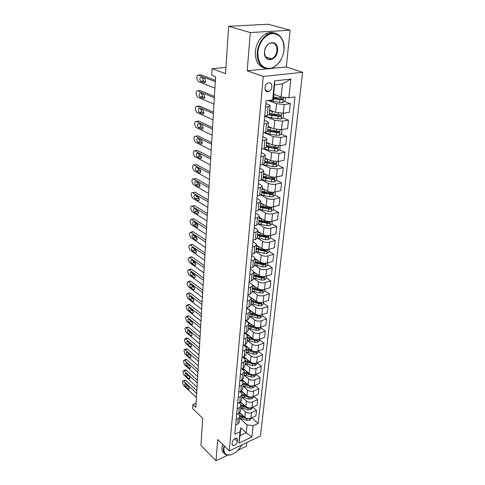 <?xml version="1.0" encoding="UTF-8"?>
<svg xmlns="http://www.w3.org/2000/svg" width="485" height="485" viewBox="0 0 485 485"><rect width="100%" height="100%" fill="white"/><g stroke="black" fill="none" stroke-linecap="round" stroke-linejoin="round"><path stroke-width="0.73" d="M264.968 87.639C265.028 90.877 266.332 92.174 268.878 91.526C270.581 90.653 271.6 89.082 271.927 86.821C271.885 83.547 270.563 82.25 267.969 82.923C266.283 83.826 265.283 85.396 264.968 87.639M290.145 30.209L268.072 24.25L228.653 26.275L250.278 32.562L247.217 70.78L263.264 76.436L302.628 72.295L286.283 66.96L290.145 30.209L250.278 32.562M263.264 76.436L229.284 450.892L260.421 436.063L302.628 72.295M238.717 449.862L246.441 446.151L246.823 442.538M229.284 450.892L217.704 439.531L216.007 460.75L227.513 455.233M216.007 460.75L200.948 445.4L202.736 418.325L192.666 408.558L192.903 404.478L195.837 407.303L215.595 76.818L211.733 75.345L212.115 68.694L225.519 73.653L228.653 26.275M237.426 441.544L237.601 439.701L236.771 438.131C234.558 438.179 233.049 439.537 232.242 442.217L232.066 444.066L232.879 445.612C235.086 445.582 236.601 444.23 237.426 441.544L234.491 438.749M253.115 425.775L251.891 437.009L238.905 443.151L240.014 431.826L240.784 427.764L239.996 435.724L246.247 432.814L247.065 424.884L253.115 425.775L258.165 423.441L295.025 96.97L288.83 97.782L281.076 96.976L282.434 83.881L274.625 84.778L273.322 97.976L272.667 99.898L274.534 80.91L290.861 79.091L288.83 97.782M272.667 99.898L266.168 100.747L234.776 434.251L240.014 431.826M225.931 67.421L212.115 68.694M196.085 403.156L192.903 404.478M240.784 427.764L246.247 432.814L251.891 437.009M265.574 107.052L268.114 106.706L270.084 105.791L268.805 104.736L265.895 103.596M263.979 123.996L266.495 123.602L268.454 122.614L267.193 121.499L264.325 120.292M262.415 140.559L264.913 140.135L266.853 139.068L265.622 137.892L262.785 136.631M260.894 156.764L263.361 156.297L265.295 155.164L264.076 153.927L261.282 152.611M259.402 172.612L261.845 172.114L263.767 170.914L262.567 169.623L259.808 168.253M257.941 188.119L260.366 187.586L262.27 186.325L261.094 184.979L258.372 183.56M256.51 203.3L258.911 202.736L260.809 201.414L259.651 200.014L256.959 198.547M255.116 218.159L257.493 217.565L259.372 216.183L258.232 214.74L255.577 213.224M253.746 232.703L256.104 232.085L257.971 230.654L256.85 229.156L254.225 227.604M252.406 246.956L254.74 246.301L256.595 244.822L255.492 243.282L252.897 241.688M251.091 260.912L253.406 260.239L255.249 258.705L254.158 257.123L251.6 255.486M249.799 274.589L252.097 273.886L253.928 272.309L252.855 270.691L250.327 269.011M248.538 287.993L250.818 287.265L252.63 285.641L251.576 283.986L249.078 282.276M247.302 301.13L249.563 300.379L251.363 298.712L250.327 297.02L247.853 295.274M246.089 314.007L248.326 313.237L250.121 311.528L249.096 309.8L246.653 308.023M244.901 326.641L247.12 325.847L248.902 324.101L247.89 322.337L245.543 320.579M243.737 339.027L245.937 338.215L247.708 336.426L246.707 334.638L244.585 333.001M242.591 351.176L244.773 350.346L246.532 348.527L245.549 346.702L243.634 345.187M241.469 363.101L243.634 362.246L245.38 360.391L244.41 358.542L242.682 357.142M240.372 374.796L242.518 373.929L244.246 372.043L243.294 370.164L241.736 368.873M239.287 386.278L241.415 385.393L243.137 383.477L242.197 381.574L240.802 380.385M238.226 397.548L240.342 396.651L242.051 394.705L241.118 392.777L239.869 391.686M237.189 408.619L239.281 407.703L240.978 405.727L240.063 403.775L238.947 402.786M236.165 419.483L238.238 418.555L239.929 416.554L239.026 414.578L238.032 413.681M239.766 418.228L247.065 424.884M239.735 412.723L244.792 417.288C246.61 418.658 248.623 418.949 250.836 418.173L255.898 415.881L256.504 410.377L252.806 407.139M240.79 407.697L245.349 411.771C247.18 413.129 249.205 413.426 251.418 412.65L256.504 410.377M240.59 401.956L245.865 406.63C247.708 407.982 249.739 408.279 251.97 407.509L257.068 405.254L257.687 399.652L253.837 396.348M241.827 396.979L246.435 401.01C248.284 402.356 250.327 402.653 252.564 401.895L257.687 399.652M241.427 390.977L246.962 395.778C248.823 397.118 250.878 397.415 253.121 396.657L258.262 394.438L258.887 388.74L254.874 385.369M242.888 386.072L247.544 390.061C249.411 391.389 251.472 391.686 253.728 390.94L258.887 388.74M242.245 379.779L248.084 384.732C249.963 386.054 252.03 386.351 254.298 385.611L259.475 383.429L260.118 377.621L255.922 374.184M243.967 374.966L248.672 378.906C250.563 380.222 252.643 380.519 254.916 379.785L260.118 377.621M240.893 369.212L243.052 368.351L249.223 373.48C251.121 374.79 253.212 375.081 255.492 374.359L260.712 372.219L261.366 366.308L257.098 362.889M245.064 363.653L249.817 367.545C251.733 368.849 253.831 369.146 256.122 368.424L261.366 366.308M243.809 356.705L250.381 362.022C252.297 363.313 254.407 363.611 256.71 362.901L261.973 360.798L262.634 354.777L258.323 351.407M246.18 352.14L250.994 355.978C252.921 357.263 255.043 357.56 257.353 356.857L262.634 354.777M244.573 344.835L251.557 350.352C253.503 351.625 255.631 351.922 257.947 351.225L263.252 349.17L263.931 343.041L259.572 339.712M247.32 340.409L252.182 344.192C254.134 345.466 256.274 345.757 258.602 345.071L263.931 343.041M245.319 332.734L252.764 338.457C254.728 339.718 256.874 340.009 259.214 339.336L264.561 337.324L265.253 331.073L260.839 327.799M248.478 328.454L253.394 332.189C255.371 333.438 257.529 333.728 259.881 333.062L265.253 331.073M246.053 320.403L253.988 326.344C255.971 327.581 258.141 327.872 260.5 327.217L265.889 325.253L266.592 318.887L262.13 315.662M249.66 316.281L254.637 319.948C256.632 321.179 258.814 321.47 261.179 320.821L266.592 318.887M246.768 307.829L255.237 313.995C257.244 315.214 259.439 315.505 261.815 314.862L267.247 312.952L267.962 306.465L263.452 303.295M250.866 303.871L255.898 307.478C257.917 308.69 260.118 308.975 262.506 308.345L267.962 306.465M250.557 297.196L256.51 301.403C258.541 302.604 260.754 302.895 263.149 302.27L268.629 300.415L269.363 293.801L264.792 290.691M252.091 291.218L257.183 294.765C259.226 295.953 261.451 296.238 263.858 295.632L269.363 293.801M252.467 284.913L257.808 288.569C259.863 289.751 262.1 290.036 264.519 289.436L270.042 287.635L270.788 280.888L266.162 277.838M253.346 278.323L258.493 281.797C260.56 282.961 262.809 283.252 265.234 282.664L270.788 280.888M253.916 272.018L259.135 275.48C261.209 276.638 263.47 276.929 265.907 276.347L271.479 274.601L272.237 267.726L267.562 264.737M254.619 265.174L259.833 268.575C261.918 269.721 264.192 270.006 266.641 269.436L272.237 267.726M255.243 258.772L260.481 262.136C262.585 263.264 264.865 263.555 267.326 262.991L272.946 261.312L273.716 254.298L268.987 251.375M255.922 251.763L261.197 255.086C263.313 256.207 265.604 256.492 268.078 255.947L273.716 254.298M256.553 245.234L261.864 248.514C263.986 249.623 266.289 249.908 268.775 249.375L274.443 247.756L275.231 240.596L270.436 237.747M257.25 238.087L262.591 241.33C264.725 242.421 267.041 242.706 269.539 242.179L275.231 240.596M257.893 231.418L263.264 234.625C265.416 235.704 267.744 235.989 270.254 235.474L275.965 233.922L276.771 226.616L271.921 223.84M258.535 224.088L264.01 227.283C266.174 228.35 268.514 228.635 271.03 228.138L276.771 226.616M259.263 217.328L264.701 220.445C266.877 221.493 269.23 221.778 271.758 221.293L277.523 219.808L278.348 212.351L273.431 209.653M259.742 209.744L265.459 212.951C267.647 213.994 270.018 214.273 272.558 213.8L278.348 212.351M260.772 203.003L266.162 205.967C268.369 206.992 270.745 207.271 273.298 206.81L279.111 205.404L279.948 197.795L274.971 195.17L275.322 191.927M260.845 195.049L266.938 198.323C269.157 199.329 271.545 199.614 274.11 199.165L279.948 197.795M262.082 188.259L267.659 191.193C269.89 192.181 272.291 192.466 274.868 192.03L280.736 190.696L281.591 182.924L276.468 180.353M261.833 179.99L268.447 183.385C270.697 184.361 273.11 184.639 275.698 184.221L281.591 182.924M263.537 173.266L269.187 176.097C271.448 177.061 273.873 177.34 276.474 176.934L282.391 175.679L283.264 167.743L277.996 165.221M262.664 164.542L269.993 168.125L277.323 168.956L283.264 167.743M265.022 157.958L270.745 160.687L278.111 161.511L284.083 160.341L284.974 152.235L279.542 149.768M263.337 148.719L271.57 152.539L278.978 153.363L284.974 152.235M266.538 142.317L272.34 144.936L279.784 145.761L285.81 144.675L286.726 136.394L281.118 133.987M263.882 132.538L273.182 136.612L280.669 137.431L286.726 136.394M268.09 126.343L273.964 128.846L281.5 129.659L287.575 128.664L288.508 120.201L282.719 117.861M264.713 116.164L274.825 120.335L282.403 121.147L288.508 120.201M269.678 110.01L275.632 112.393L283.246 113.205L289.381 112.308L290.333 103.657L284.349 101.389M268.193 100.48L276.511 103.693L284.174 104.499L290.333 103.657M273.698 94.217L281.076 96.976M235.637 425.06L237.705 424.12L239.39 422.108L239.929 416.554M258.165 423.441L251.794 417.737M278.469 99.164L273.394 97.242M278.069 115.982L273.425 114.108M277.396 132.387L273.413 130.677M276.232 148.264L273.17 146.876M274.843 163.712L272.74 162.705M273.394 178.807L272.146 178.183M271.933 193.576L271.297 193.236M236.65 414.293L238.735 413.372L240.433 411.383L240.978 405.727M237.686 403.332L239.784 402.423L241.494 400.458L242.051 394.705M238.735 392.165L240.851 391.274L242.573 389.34L243.137 383.477M239.808 380.798L241.942 379.919L243.67 378.015L244.246 372.043M243.634 362.246L243.052 368.351L244.792 366.478L245.38 360.391M242.009 357.403L244.179 356.566L245.931 354.723L246.532 348.527M243.137 345.375L245.331 344.55L247.089 342.749L247.708 336.426M244.294 333.11L246.501 332.31L248.278 330.54L248.902 324.101M245.471 320.609L247.696 319.827L249.484 318.093L250.121 311.528M246.671 307.86L248.914 307.096L250.715 305.411L251.363 298.712M247.896 294.856L250.163 294.116L251.97 292.473L252.63 285.641M249.144 281.591L251.43 280.876L253.249 279.275L253.928 272.309M250.418 268.06L252.721 267.368L254.558 265.81L255.249 258.705M251.715 254.249L254.043 253.582L255.892 252.073L256.595 244.822M253.043 240.154L255.389 239.517L257.25 238.056L257.971 230.654M254.401 225.761L256.765 225.149L258.638 223.743L259.372 216.183M255.783 211.066L258.172 210.484L260.057 209.132L260.809 201.414M257.195 196.055L259.608 195.504L261.506 194.212L262.27 186.325M258.638 180.717L261.069 180.202L262.985 178.971L263.767 170.914M260.112 165.046L262.567 164.567L264.495 163.396L265.295 155.164M261.621 149.028L264.101 148.58L266.041 147.482L266.853 139.068M263.161 132.654L265.665 132.247L267.617 131.217L268.454 122.614M264.737 115.909L267.265 115.539L269.23 114.587L270.084 105.791M239.996 435.724L238.905 443.151M274.534 80.91L274.625 84.778M290.861 79.091L282.434 83.881M247.217 70.78L267.405 68.803M270.921 68.464L286.283 66.96M196.419 397.548L183.415 385.26L182.415 381.762L183.087 380.883L183.615 381.186L196.667 393.42M196.831 390.728L185.719 380.367L183.615 381.186M185.482 386.442C184.5 384.987 184.403 384.029 185.179 383.587L188.344 386.393C189.332 387.861 189.435 388.812 188.653 389.267L185.482 386.442L187.531 385.63M184.718 380.246L185.719 380.367M241.791 414.578L239.069 413.202M251.224 417.997L251.157 418.652L249.399 420.246L246.792 420.349L239.778 418.094M244.476 417.009L239.59 415.251M239.936 416.5L246.956 418.761L249.326 418.573M244.598 417.118L240.972 415.936M197.043 387.182L183.912 375.026L182.9 371.498L183.603 370.595L184.112 370.886L197.292 382.986M197.45 380.325L186.234 370.079L184.112 370.886M185.998 376.172C185.003 374.699 184.906 373.735 185.719 373.28L188.889 376.057C189.896 377.536 189.993 378.506 189.18 378.961L185.998 376.172L187.98 375.214M189.029 376.202L188.113 375.36M185.234 369.976L186.234 370.079M197.674 376.639L184.421 364.617L183.397 361.064L184.136 360.131L184.621 360.404L197.928 372.371M198.086 369.746L186.761 359.615L184.621 360.404M186.525 365.732C185.506 364.235 185.422 363.259 186.258 362.804L189.447 365.538C190.466 367.048 190.556 368.024 189.714 368.485L186.525 365.732L188.659 364.932L188.319 364.526M189.787 365.951L188.659 364.932M185.755 359.53L186.761 359.615M198.31 365.908L184.937 354.038L183.906 350.449L184.67 349.491L185.143 349.752L198.571 361.567M198.729 358.985L187.295 348.976L185.143 349.752M187.058 355.117C186.028 353.595 185.943 352.607 186.816 352.152L190.005 354.844C191.048 356.372 191.132 357.366 190.259 357.821L187.058 355.117L189.211 354.329L188.756 353.741M190.466 355.438L189.211 354.329M186.282 348.909L187.295 348.976M242.858 403.969L239.833 402.404M252.358 407.339L252.279 408.097L250.509 409.698L247.883 409.795L240.802 407.552M245.652 406.442L240.821 404.781M240.96 405.933L248.047 408.176L249.963 408.285L250.502 407.903M245.822 406.594L241.657 405.193M243.949 393.165L240.59 391.383M253.516 396.487L253.425 397.354L251.636 398.955L248.987 399.052L241.845 396.827M246.859 395.687L241.991 394.075M242.003 395.178L249.157 397.403L251.091 397.512L251.679 397.039M247.095 395.887L242.397 394.275M245.058 382.168L241.36 380.155M254.692 385.442L254.589 386.424L252.788 388.024L250.114 388.115L242.906 385.902M248.096 384.738L243.137 383.15M243.064 384.229L250.29 386.436L252.236 386.545L252.867 385.975M248.441 384.999L243.179 383.168M198.965 354.996L185.458 343.271L184.421 339.658L185.221 338.663L185.67 338.912L199.232 350.576M199.383 348.03L187.84 338.16L185.67 338.912M187.598 344.314C186.549 342.768 186.476 341.773 187.374 341.319L190.581 343.968C191.642 345.514 191.714 346.52 190.811 346.981L187.598 344.314L189.768 343.544L189.229 342.804M191.126 344.714L189.768 343.544M186.828 338.106L187.84 338.16M246.192 370.97L242.148 368.709M255.892 374.196L255.777 375.293L253.958 376.9L251.266 376.978L243.985 374.79M249.369 373.595L244.252 371.995M244.149 373.08L251.442 375.269L253.406 375.384L254.061 374.717M249.896 373.941L244.252 372.031M224.458 446.158L223.785 449.171C224.476 456.094 228.75 456.967 236.607 451.802L242.464 444.618M230.799 454.906L226.265 454.924C224.131 454.027 223.155 452.087 223.342 449.104L224.106 445.812M224.149 453.196C222.518 452.135 221.784 450.316 221.96 447.74L222.718 444.448M235.54 447.91L231.636 449.771M257.887 52.241C257.868 62.777 261.724 68.179 269.454 68.458C276.341 67.833 283.022 59.364 283.931 50.167C284.234 39.782 280.506 34.235 272.746 33.532C265.713 33.871 258.632 42.759 257.887 52.241M283.967 50.058C282.719 58.618 278.954 64.541 272.679 67.833C264.434 71.877 256.074 63.759 257.286 52.186C258.335 43.88 261.876 37.939 267.902 34.35C276.765 29.403 285.495 38.363 283.967 50.058M264.531 51.713C265.277 40.37 279.027 39.473 277.547 50.676C276.808 61.716 263.264 62.989 264.531 51.713M276.965 50.616C276.856 44.396 274.401 41.965 269.593 43.335C266.768 44.959 265.101 47.718 264.586 51.604C264.743 57.709 267.15 60.134 271.806 58.873C274.692 57.309 276.408 54.556 276.965 50.616M264.222 67.961C258.026 66.033 255.068 60.564 255.334 51.562C256.371 43.286 259.899 37.357 265.913 33.78C268.957 32.252 271.867 32.034 274.637 33.119M271.406 58.746L270.581 59.279M199.632 343.889L185.991 332.322L184.943 328.678L185.779 327.654L186.204 327.89L199.899 339.391M200.05 336.887L188.392 327.151L186.204 327.89M188.156 333.328C187.089 331.758 187.016 330.746 187.95 330.291L191.163 332.898C192.242 334.468 192.309 335.487 191.375 335.947L188.156 333.328L190.338 332.577L189.732 331.691M191.781 333.783L190.338 332.577M187.374 327.114L188.392 327.151M200.305 332.583L186.531 321.185L185.476 317.505L186.349 316.45L186.749 316.675L200.578 328.005M200.723 325.544L188.956 315.953L186.749 316.675M188.713 322.149C187.628 320.555 187.568 319.53 188.538 319.075L191.757 321.634C192.854 323.228 192.915 324.259 191.945 324.72L188.713 322.149L190.92 321.409L190.247 320.397M192.436 322.658L190.92 321.409M187.931 315.935L188.956 315.953M200.99 321.076L187.083 309.848L186.016 306.138L186.931 305.053L187.307 305.259L201.269 316.42M201.414 314.001L189.532 304.556L187.307 305.259M189.289 310.77C188.186 309.157 188.131 308.114 189.132 307.66L192.363 310.17C193.479 311.794 193.527 312.837 192.521 313.298L189.289 310.77L191.514 310.054L190.787 308.909M193.091 311.321L191.514 310.054M188.501 304.556L189.532 304.556M201.693 309.363L187.64 298.317L186.567 294.571L187.519 293.455L187.871 293.643L201.978 304.616M202.118 302.246L190.114 292.958L187.871 293.643M189.871 299.196C188.75 297.547 188.701 296.499 189.738 296.044L192.975 298.499C194.109 300.148 194.158 301.203 193.115 301.67L189.871 299.196L192.115 298.493L191.345 297.226M193.751 299.772L192.115 298.493M188.901 293.328L190.114 292.958M202.409 297.432L188.21 286.574L187.083 283.749L187.125 282.797L188.125 281.646L188.441 281.821L202.694 292.6M202.833 290.279L190.708 281.154L188.441 281.821M190.466 287.411C189.32 285.738 189.283 284.671 190.356 284.216L193.6 286.617C194.758 288.296 194.794 289.369 193.715 289.83L190.466 287.411L192.727 286.732L191.914 285.338M194.418 288.017L192.727 286.732M189.502 281.506L190.708 281.154M247.35 359.573L242.955 357.039M257.117 362.738L256.983 363.956L255.152 365.563L252.436 365.641L245.083 363.465M250.703 362.259L245.355 360.628M245.252 361.725L252.612 363.902L254.601 364.017L255.262 363.247M251.576 362.725L245.349 360.695M248.532 347.957L245.289 346.496M244.398 345.793L243.785 345.132M258.359 351.067L258.214 352.407L256.371 354.02L253.625 354.092L246.198 351.934M252.115 350.722L246.483 349.042M246.374 350.164L253.807 352.316L255.813 352.431L256.468 351.57M255.813 352.431L254.789 351.631L246.471 349.151M249.733 336.129L247.265 335.171M259.627 339.179L259.469 340.646L257.608 342.264L254.837 342.325L247.338 340.191M253.643 338.991L247.623 337.245M247.514 338.391L255.025 340.518L257.044 340.64L257.674 339.676M257.044 340.64L256.013 339.846L247.611 337.39M250.963 324.077L248.72 323.265M260.918 327.066L260.748 328.666L258.869 330.285L256.074 330.34L248.502 328.23M255.413 327.09L248.793 325.229M248.678 326.387L256.262 328.497L258.305 328.618L258.869 327.551M258.305 328.618L257.262 327.842L248.775 325.411M252.218 311.794L250.078 311.055M262.233 314.716L262.046 316.456L260.154 318.075L257.335 318.124L249.684 316.038M259.445 315.214L249.981 312.977M249.866 314.165L257.523 316.25L259.584 316.372L259.996 315.201M259.584 316.372L258.529 315.608L249.957 313.201M203.13 285.283L188.792 274.625L187.653 271.776L187.701 270.812L189.029 269.781L203.427 280.36M203.561 278.087L191.308 269.139L189.029 269.781M191.066 275.413C189.908 273.71 189.877 272.631 190.987 272.176L194.236 274.522C195.413 276.232 195.443 277.311 194.321 277.778L191.066 275.413L193.345 274.752L192.503 273.243M195.091 276.038L193.345 274.752M190.114 269.478L191.308 269.139M253.503 299.281L251.369 298.572M263.573 302.131L263.373 304.016L261.463 305.635L258.614 305.677L250.89 303.61M251.072 301.7L258.814 303.762L260.894 303.889L261.221 302.676L258.935 302.555L251.194 300.494M260.894 303.889L259.827 303.137L251.163 300.761M203.87 272.909L189.386 262.458L188.235 259.59L188.283 258.608L189.623 257.523L204.173 267.89M204.306 265.671L191.927 256.898L189.623 257.523M191.684 263.197C190.502 261.463 190.484 260.372 191.63 259.918L194.885 262.203C196.079 263.937 196.098 265.04 194.946 265.501L191.684 263.197L193.982 262.555L193.103 260.93M195.77 263.84L193.982 262.555M190.738 257.22L191.927 256.898M254.813 286.52L252.618 285.81M264.943 289.296L264.725 291.327L262.797 292.952L259.924 292.988L252.115 290.945M252.309 288.999L260.124 291.036L262.227 291.164L262.537 289.927L260.251 289.8L252.424 287.769M262.227 291.164L261.148 290.424L252.394 288.084M204.628 260.299L189.987 250.066L188.823 247.186L188.871 246.18L190.005 244.919L204.931 255.189M205.064 253.024L192.551 244.44L190.229 245.046M192.309 250.751C191.108 248.993 191.096 247.89 192.284 247.429L195.546 249.66C196.764 251.424 196.771 252.539 195.576 253L192.309 250.751L194.631 250.133L193.721 248.393M196.461 251.406L194.631 250.133M191.381 244.743L192.551 244.44M256.159 273.51L253.879 272.8M266.338 276.214L266.107 278.396L264.155 280.021L261.257 280.045L253.37 278.038M253.564 276.05L261.463 278.057L263.585 278.19C264.392 277.735 264.489 277.311 263.876 276.929L261.591 276.802L253.685 274.795M263.585 278.19L262.488 277.462L253.649 275.153M205.391 247.453L190.599 237.444L189.429 234.546L189.477 233.527L190.847 232.327L205.707 242.245M205.834 240.136L193.188 231.751L190.847 232.327M192.945 238.08C191.727 236.292 191.727 235.17 192.951 234.71L196.219 236.874C197.456 238.675 197.456 239.802 196.219 240.263L192.945 238.08L195.285 237.486L194.358 235.631M197.159 238.741L195.285 237.486M192.03 232.036L193.188 231.751M254.843 262.846L262.828 264.822L264.968 264.955C265.798 264.483 265.889 264.058 265.246 263.67L257.335 262.276L257.535 260.245L255.165 259.53M267.762 262.864L267.508 265.21L265.544 266.835L262.615 266.853L254.649 264.871M257.335 262.276L254.971 261.567M264.968 264.955L263.864 264.246L254.928 261.973M206.18 234.358L191.223 224.585L190.041 221.669L190.09 220.633L191.32 219.287L206.495 229.047M206.616 227.004L193.842 218.82L191.478 219.378M193.6 225.167C192.351 223.349 192.363 222.209 193.63 221.754L196.904 223.852C198.165 225.683 198.153 226.822 196.874 227.289L193.6 225.167L195.958 224.597L195.006 222.627M197.862 225.834L195.958 224.597M192.703 219.087L193.842 218.82M258.941 246.707L256.48 245.998M269.211 249.248L268.945 251.763L266.962 253.388L264.004 253.394L255.953 251.442M256.153 249.381L266.38 251.46C267.229 250.975 267.314 250.533 266.635 250.151L264.355 250.017L256.28 248.071M266.38 251.46L265.265 250.769L256.232 248.526M206.974 221.008L191.86 211.49L190.666 208.556L190.714 207.495C190.835 206.343 191.26 205.882 191.993 206.113L207.301 215.601M207.416 213.618L194.503 205.646L192.121 206.18M194.261 212.012C192.994 210.163 193.018 209.005 194.327 208.55L197.607 210.581C198.88 212.442 198.862 213.6 197.54 214.061L194.261 212.012L196.637 211.466L195.673 209.381M198.577 212.679L196.637 211.466M193.388 205.895L194.503 205.646M260.384 232.903L257.82 232.188M270.691 235.352L270.406 238.038L268.405 239.669L265.422 239.663L257.28 237.747M257.486 235.637L267.823 237.692C268.69 237.189 268.763 236.741 268.06 236.353L265.774 236.219L257.614 234.303M267.823 237.692L266.689 237.019L257.565 234.813M207.786 207.404L192.509 198.141L191.302 195.188L191.357 194.109C191.478 192.909 191.921 192.43 192.684 192.678L208.12 201.881M208.235 199.972L195.176 192.224L192.775 192.727M194.934 198.607C193.648 196.722 193.679 195.552 195.031 195.091L198.316 197.049C199.62 198.947 199.584 200.123 198.219 200.584L194.934 198.607L197.334 198.086L196.358 195.879M199.305 199.268L197.334 198.086M194.085 192.454L195.176 192.224M208.617 193.527L193.169 184.536L191.951 181.566L192.005 180.468C192.139 179.214 192.6 178.722 193.388 178.989L208.956 187.901M209.065 186.052L195.867 178.541L193.442 179.02M195.625 184.943C194.315 183.021 194.358 181.833 195.752 181.372L199.044 183.263C200.366 185.191 200.323 186.385 198.911 186.846L195.625 184.943L198.044 184.445L197.062 182.124M200.038 185.597L198.044 184.445M194.8 178.753L195.867 178.541M209.465 179.371L193.848 170.665L192.612 167.683L192.666 166.561C192.812 165.252 193.291 164.742 194.103 165.039L209.805 173.63M209.914 171.86L196.564 164.597L194.121 165.046M196.322 171.011C194.994 169.059 195.049 167.852 196.492 167.392L199.784 169.198C201.129 171.163 201.069 172.375 199.614 172.836L196.322 171.011L198.765 170.544L197.777 168.095M200.784 171.66L198.765 170.544M195.534 164.785L196.564 164.597M210.326 164.936L194.533 156.528L193.291 153.527L193.345 152.381C193.491 151.029 193.982 150.502 194.812 150.793L210.678 159.08M210.781 157.382L197.28 150.374L194.812 150.793M199.499 156.364L197.031 156.8C195.691 154.824 195.758 153.6 197.225 153.121L200.554 154.867C201.899 156.861 201.833 158.092 200.341 158.559L197.037 156.8L199.505 156.37L198.517 153.8M201.542 157.443L199.505 156.37M211.205 150.204L195.188 142.087L193.976 139.086L194.03 137.916C194.182 136.54 194.679 135.988 195.516 136.261L211.563 144.227M211.66 142.614L198.007 135.873L195.516 136.261M197.765 142.311L197.728 142.293C196.407 140.304 196.486 139.062 197.959 138.558L201.36 140.256C202.688 142.269 202.603 143.518 201.111 144.003L197.765 142.311L200.256 141.911L199.268 139.213M202.312 142.942L200.256 141.911M212.109 135.176L195.861 127.355L194.679 124.36L194.734 123.172C194.885 121.765 195.388 121.183 196.237 121.438L212.472 129.071M212.563 127.537L198.753 121.08L196.237 121.438M198.51 127.537L198.438 127.494C197.134 125.494 197.225 124.233 198.704 123.705L202.178 125.348C203.488 127.379 203.391 128.646 201.893 129.155L198.51 127.537L201.02 127.161L200.044 124.336M203.088 128.143L201.02 127.161M213.024 119.825L196.552 112.332L195.394 109.337L195.449 108.125C195.607 106.688 196.116 106.082 196.977 106.312L213.394 113.599M213.485 112.156L199.511 105.991L196.977 106.312M199.268 112.453L199.165 112.399C197.88 110.38 197.983 109.101 199.468 108.543L203.015 110.137C204.306 112.18 204.197 113.472 202.688 114.005L199.268 112.453L201.808 112.114L200.838 109.155M203.876 113.047L201.808 112.114M213.958 104.16L197.256 97L196.122 94.011L196.183 92.768C196.34 91.301 196.855 90.671 197.722 90.877L214.34 97.8M214.418 96.448L200.287 90.586L197.722 90.877M200.044 97.067L199.905 96.994C198.644 94.963 198.753 93.653 200.244 93.078L203.864 94.611C205.137 96.673 205.016 97.982 203.506 98.54L200.044 97.067L202.603 96.764L201.657 93.666M204.682 97.643L202.603 96.764M214.916 88.161L197.977 81.353L196.868 78.364L196.928 77.097C197.086 75.599 197.607 74.939 198.492 75.12L215.304 81.668M215.382 80.407L201.075 74.872L198.492 75.12M200.832 81.359L200.663 81.268C199.42 79.219 199.541 77.891 201.039 77.285L204.737 78.758C205.986 80.837 205.852 82.171 204.337 82.753L200.832 81.359L203.421 81.092L202.494 77.855M205.494 81.916L203.421 81.092M261.864 218.82L259.19 218.098M272.206 221.178L271.897 224.04L269.878 225.664L266.865 225.658L258.638 223.767M258.844 221.621L269.296 223.646C270.175 223.118 270.248 222.663 269.508 222.275L258.978 220.257M269.296 223.646L268.144 222.985L258.923 220.82M263.385 204.44L260.584 203.718M273.746 206.701L273.419 209.75L271.382 211.381L268.338 211.357L259.948 209.484M260.233 207.313L270.794 209.302C271.697 208.762 271.758 208.295 270.982 207.907L260.366 205.925M270.794 209.302L269.636 208.665L260.306 206.543M262.44 188.447L262.076 188.307M264.955 189.768L262.009 189.041M274.977 195.17L272.922 196.795L269.842 196.764L261.13 194.849M261.651 192.709L272.327 194.667C273.249 194.103 273.304 193.63 272.491 193.242L261.791 191.29M272.327 194.667L271.151 194.048L261.724 191.969M264.143 173.569L263.531 173.351M266.568 174.788L263.464 174.054M276.929 176.837L276.565 180.281L274.486 181.905L271.382 181.863L262.173 179.844M263.1 177.801L273.904 179.717C274.831 179.135 274.88 178.656 274.043 178.268L263.24 176.352M272.703 179.123L273.892 179.717L263.167 177.092M265.883 158.365L265.01 158.08M268.235 159.486L264.943 158.747M278.572 161.42L278.184 165.076L276.086 166.694L272.952 166.64L263.04 164.457M264.574 162.572L275.529 164.451C276.438 163.851 276.48 163.36 275.644 162.972L264.719 161.099M275.529 164.451L264.64 161.899M267.671 142.826L266.526 142.481M269.957 143.863L266.465 143.117M280.112 145.7L279.839 149.544L277.723 151.162L274.552 151.096L268.435 150.004L263.749 148.646M266.083 147.022L277.19 148.859C278.087 148.24 278.117 147.737 277.281 147.349L266.229 145.512M277.19 148.859L266.15 146.379M269.521 126.949L268.072 126.543M271.752 127.901L268.011 127.143M281.609 129.641L281.943 129.816L281.53 133.672L279.39 135.297L276.189 135.218L270 134.151L264.446 132.447M267.623 131.132L278.887 132.92C279.766 132.284 279.784 131.768 278.954 131.386L267.775 129.592M278.438 131.393L277.553 132.399L267.684 130.526M271.436 110.713L269.654 110.253M273.619 111.586L269.599 110.816M283.137 113.217L283.683 113.514L283.258 117.461L281.1 119.074L271.6 117.946C268.611 117.431 266.477 116.727 265.198 115.842M269.096 114.872L280.621 116.636C281.482 115.976 281.494 115.454 280.657 115.066L269.357 113.32M280.13 115.072L279.239 116.145L269.26 114.327M275.577 94.921L273.655 94.617M285.392 97.424L285.028 100.886L282.846 102.499L279.572 102.396L268.945 100.383M273.055 98.764L282.391 99.989C283.234 99.31 283.24 98.776 282.403 98.388L273.401 97.182M281.852 98.388L280.967 99.528L273.207 98.322M245.349 411.771L244.792 417.288M246.435 401.01L245.865 406.63M247.544 390.061L246.962 395.778M248.672 378.906L248.084 384.732M249.817 367.545L249.223 373.48M250.994 355.978L250.381 362.022M252.182 344.192L251.557 350.352M253.394 332.189L252.764 338.457M254.637 319.948L253.988 326.344M255.898 307.478L255.237 313.995M257.183 294.765L256.51 301.403M258.493 281.797L257.808 288.569M259.833 268.575L259.135 275.48M261.197 255.086L260.481 262.136M262.591 241.33L261.864 248.514M264.01 227.283L263.264 234.625M265.459 212.951L264.701 220.445M266.938 198.323L266.162 205.967M268.447 183.385L267.659 191.193M269.993 168.125L269.187 176.097M271.57 152.539L270.745 160.687M273.182 136.612L272.34 144.936M274.825 120.335L273.964 128.846M276.511 103.693L275.632 112.393M251.418 412.65L250.836 418.173M238.238 418.555L237.705 424.12M239.281 407.703L238.735 413.372M252.564 401.895L251.97 407.509M240.342 396.651L239.784 402.423M253.728 390.94L253.121 396.657M241.415 385.393L240.851 391.274M254.916 379.785L254.298 385.611M242.518 373.929L241.942 379.919M256.122 368.424L255.492 374.359M257.353 356.857L256.71 362.901M244.773 350.346L244.179 356.566M258.602 345.071L257.947 351.225M245.937 338.215L245.331 344.55M259.881 333.062L259.214 339.336M247.12 325.847L246.501 332.31M261.179 320.821L260.5 327.217M248.326 313.237L247.696 319.827M262.506 308.345L261.815 314.862M249.563 300.379L248.914 307.096M263.858 295.632L263.149 302.27M250.818 287.265L250.163 294.116M265.234 282.664L264.519 289.436M252.097 273.886L251.43 280.876M266.641 269.436L265.907 276.347M253.406 260.239L252.721 267.368M268.078 255.947L267.326 262.991M254.74 246.301L254.043 253.582M269.539 242.179L268.775 249.375M256.104 232.085L255.389 239.517M271.03 228.138L270.254 235.474M257.493 217.565L256.765 225.149M272.558 213.8L271.758 221.293M258.911 202.736L258.172 210.484M274.11 199.165L273.298 206.81M260.366 187.586L259.608 195.504M275.698 184.221L274.868 192.03M261.845 172.114L261.069 180.202M277.323 168.956L276.474 176.934M263.361 156.297L262.567 164.567M278.978 153.363L278.111 161.511M264.913 140.135L264.101 148.58M280.669 137.431L279.784 145.761M266.495 123.602L265.665 132.247M282.403 121.147L281.5 129.659M268.114 106.706L267.265 115.539M284.174 104.499L283.246 113.205M235.922 438.107L237.601 439.701M188.21 389.012L189.186 388.624M249.442 420.204L249.617 418.531M242.112 416.324L242.239 414.99M241.851 418.925L242.009 417.33M246.792 420.349L246.956 418.761M188.75 378.718L189.738 378.336M189.302 368.248L190.296 367.872M189.865 357.603L190.86 357.233M250.551 409.655L250.739 407.867M243.155 405.733L243.294 404.351M242.894 408.376L243.058 406.757M247.883 409.795L248.047 408.176M249.581 407.946L249.963 408.285M251.685 398.919L251.885 397.009M244.222 394.954L244.361 393.523M243.955 397.645L244.119 395.996M248.987 399.052L249.157 397.403M250.587 397.076L251.091 397.512M252.837 387.988L253.049 385.951M245.307 383.974L245.452 382.501M245.034 386.715L245.204 385.035M250.114 388.115L250.29 386.436M251.606 386.012L252.236 386.545M190.435 346.769L191.436 346.411M254.007 376.857L254.237 374.693M246.41 372.801L246.562 371.28M246.137 375.59L246.307 373.88M251.266 376.978L251.442 375.269M252.63 374.741L253.406 375.384M191.011 335.747L192.018 335.402M191.605 324.532L192.606 324.198M192.206 313.122L193.206 312.795M192.818 301.506L193.818 301.191M193.442 289.678L194.436 289.375M255.201 365.526L255.443 363.229M247.538 361.422L247.689 359.846M247.259 364.259L247.429 362.519M252.436 365.641L252.612 363.902M253.655 363.253L254.601 364.017M256.413 353.983L256.674 351.546M248.684 349.83L248.841 348.206M248.399 352.722L248.575 350.952M253.625 354.092L253.807 352.316M257.656 342.222L257.923 339.645M249.848 338.021L250.017 336.347M249.557 340.973L249.739 339.167M254.837 342.325L255.025 340.518M258.917 330.243L259.202 327.52M251.036 325.993L251.212 324.265M250.739 329L250.921 327.157M256.074 330.34L256.262 328.497M260.202 318.039L260.506 315.159M252.248 313.734L252.424 311.946M251.945 316.796L252.133 314.923M257.335 318.124L257.523 316.25M194.073 277.638L195.061 277.353M261.512 305.592L261.827 302.555M253.485 301.24L253.667 299.397M253.176 304.362L253.364 302.452M258.614 305.677L258.814 303.762M194.721 265.38L195.704 265.101M262.846 292.91L263.185 289.709M254.746 288.508L254.934 286.599M254.431 291.685L254.619 289.739M259.924 292.988L260.124 291.036M195.376 252.891L196.352 252.63M264.21 279.984L264.561 276.608M256.025 275.522L256.219 273.552M255.704 278.766L255.904 276.777M261.591 276.802L261.627 276.45M261.257 280.045L261.463 278.057M196.049 240.172L197.007 239.923M265.598 266.798L265.968 263.246M257.008 265.586L257.208 263.561M262.961 263.543L263.009 263.082M262.615 266.853L262.828 264.822M196.728 227.21L197.674 226.98M267.011 253.346L267.405 249.617M258.669 248.769L258.875 246.695M258.335 252.145L258.541 250.078M264.355 250.017L264.41 249.448M264.004 253.394L264.216 251.327M197.425 214L198.353 213.788M268.46 239.626L268.872 235.704M260.033 234.995L260.245 232.873M259.693 238.438L259.899 236.328M265.774 236.219L265.847 235.534M265.422 239.663L265.641 237.553M198.135 200.541L199.044 200.341M198.856 186.816L199.747 186.634M199.596 172.824L200.457 172.66M200.341 158.559L201.178 158.407M201.111 144.003L201.918 143.869M201.893 129.155L202.663 129.04M202.688 114.005L203.421 113.902M203.506 98.54L204.197 98.455M204.337 82.753L204.985 82.686M269.933 225.628L270.363 221.512M261.421 220.93L261.633 218.771M261.075 224.446L261.288 222.294M267.229 222.136L267.314 221.33M266.865 225.658L267.089 223.5M271.436 211.339L271.891 207.016M262.84 206.586L263.058 204.379M262.488 210.169L262.706 207.974M268.708 207.768L268.805 206.834M268.338 211.357L268.569 209.156M272.97 196.752L273.449 192.224M264.289 191.933L264.513 189.683M263.925 195.594L264.149 193.357M270.224 193.097L270.333 192.036M269.842 196.764L270.072 194.515M274.54 181.863L275.037 177.116M265.768 176.976L265.992 174.679M265.398 180.717L265.622 178.431M271.764 178.116L271.891 176.922M271.382 181.863L271.618 179.571M276.141 166.658L276.662 161.681M267.277 161.705L267.508 159.353M266.902 165.524L267.132 163.184M273.346 162.821L273.479 161.481M272.952 166.64L273.188 164.3M274.286 163.875L275.492 164.457M277.778 151.126L278.323 145.906M268.817 146.106L269.054 143.705M268.435 150.004L268.672 147.616M274.953 147.191L275.11 145.706M274.552 151.096L274.801 148.707M275.898 148.307L277.123 148.865M279.445 135.254L280.021 129.792M270.394 130.162L270.636 127.713M270 134.151L270.242 131.708M276.602 131.223L276.771 129.586M276.189 135.218L276.438 132.769M277.553 132.399L278.79 132.932M281.154 119.037L281.755 113.32M272.006 113.872L272.255 111.368M271.6 117.946L271.849 115.454M278.281 114.903L278.469 113.102M277.863 118.983L278.117 116.485M279.239 116.145L280.494 116.649M282.9 102.456L283.452 97.224M273.649 97.224L273.904 94.66M273.237 101.383L273.491 98.837M280.003 98.219L280.166 96.636M279.572 102.396L279.839 99.837M280.967 99.528L282.24 100.007M265.386 90.228L268.878 91.526M232.163 444.921L232.879 445.612M185.185 380.064L183.087 380.883M188.653 389.267L189.029 389.122M185.725 369.788L183.603 370.595M189.18 378.961L189.574 378.809M186.27 359.343L184.136 360.131M189.714 368.485L190.132 368.327M186.828 348.715L184.67 349.491M190.259 357.821L190.696 357.663M187.392 337.906L185.221 338.663M190.811 346.981L191.266 346.817M265.913 33.78L267.902 34.35M271.806 58.873L265.592 56.878M187.968 326.914L185.779 327.654M191.375 335.947L191.854 335.778M188.556 315.729L186.349 316.45M191.945 324.72L192.448 324.55M189.156 304.35L186.931 305.053M192.521 313.298L193.048 313.122M189.762 292.77L187.519 293.455M193.115 301.67L193.667 301.494M190.387 280.979L188.125 281.646M193.715 289.83L194.291 289.654M191.017 268.981L188.738 269.624M194.321 277.778L194.928 277.602M191.666 256.759L189.362 257.383M194.946 265.501L195.576 265.325M192.321 244.319L190.005 244.919M195.576 253L196.231 252.824M192.994 231.642L190.654 232.224M196.219 240.263L196.904 240.087M193.679 218.735L191.32 219.287M196.874 227.289L197.583 227.113M194.376 205.579L191.993 206.113M197.54 214.061L198.28 213.891M195.085 192.175L192.684 192.678M198.219 200.584L198.989 200.42M195.813 178.516L193.388 178.989M198.911 186.846L199.705 186.683M196.552 164.585L194.103 165.039M199.614 172.836L200.438 172.678M197.728 142.293L200.214 141.887M198.438 127.494L200.954 127.125M199.165 112.399L201.699 112.059M199.905 96.994L202.469 96.691M200.663 81.268L203.245 81.001M277.669 132.399L278.887 132.92M279.396 116.139L280.621 116.636M281.154 99.522L282.391 99.989"/></g></svg>
